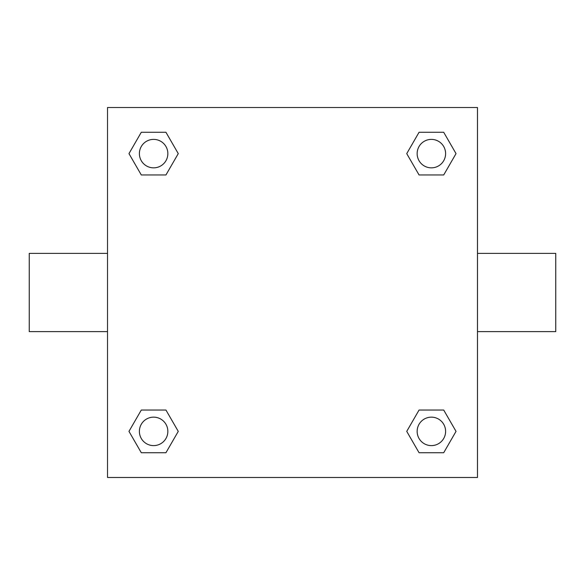 <?xml version="1.0" encoding="UTF-8"?>
<svg xmlns="http://www.w3.org/2000/svg" width="585" height="585" viewBox="0 0 585 585"><rect width="100%" height="100%" fill="white"/><g stroke="black" fill="none" stroke-linecap="round" stroke-linejoin="round"><path stroke-width="0.88" d="M165.943 174.959L141.292 174.959L128.971 153.621L141.292 132.276L165.943 132.276L178.264 153.621L165.943 174.959L141.292 174.959L158.996 174.959M158.996 410.041L165.943 410.041L178.264 431.379L165.943 452.724L141.292 452.724L128.971 431.379L141.292 410.041L165.943 410.041M426.004 174.959L419.057 174.959L406.736 153.621L419.057 132.276L443.708 132.276L456.029 153.621L443.708 174.959L419.057 174.959M419.057 410.041L443.708 410.041L456.029 431.379L443.708 452.724L419.057 452.724L406.736 431.379L419.057 410.041L443.708 410.041L426.004 410.041M477.484 331.629L555.75 331.629L555.75 253.371L477.484 253.371M107.516 253.371L29.25 253.371L29.25 331.629L107.516 331.629M107.516 107.516L477.484 107.516L477.484 477.484L107.516 477.484L107.516 107.516M443.708 452.724L419.057 452.724L443.708 452.724M445.609 431.379A14.23 14.23 0 0 0 424.264 419.057A14.23 14.23 0 0 0 424.264 443.708A14.23 14.23 0 0 0 445.609 431.379M165.943 452.724L141.292 452.724L165.943 452.724M167.851 431.379A14.23 14.23 0 0 0 146.506 419.057A14.23 14.23 0 0 0 146.506 443.708A14.23 14.23 0 0 0 167.851 431.379M419.057 132.276L443.708 132.276L419.057 132.276M445.609 153.621A14.23 14.23 0 0 0 424.264 141.292A14.23 14.23 0 0 0 424.264 165.943A14.23 14.23 0 0 0 445.609 153.621M141.292 132.276L165.943 132.276L141.292 132.276M167.851 153.621A14.23 14.23 0 0 0 146.506 141.292A14.23 14.23 0 0 0 146.506 165.943A14.23 14.23 0 0 0 167.851 153.621"/></g></svg>
